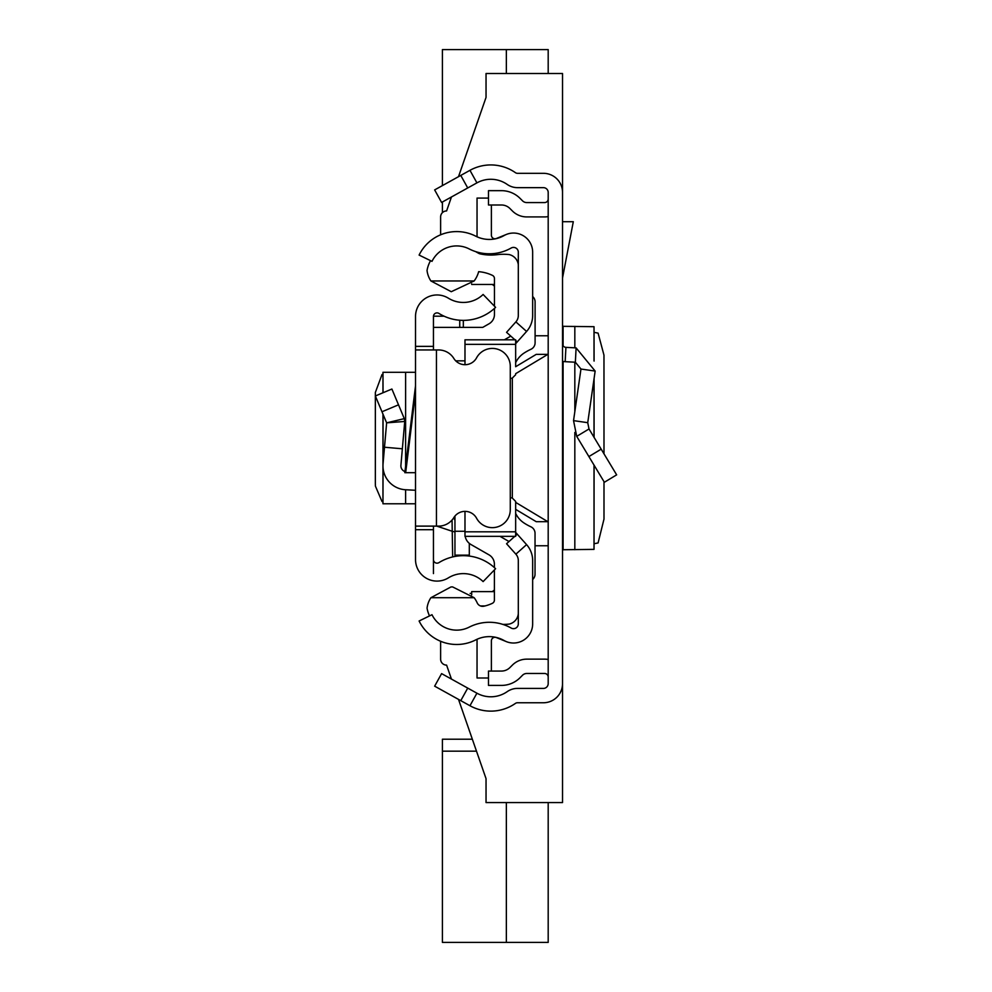 <?xml version="1.0" encoding="UTF-8"?>
<svg xmlns="http://www.w3.org/2000/svg" width="992" height="992" viewBox="0 0 992 992"><rect width="100%" height="100%" fill="white"/><g stroke="black" fill="none" stroke-linecap="round" stroke-linejoin="round"><path stroke-width="1.49" d="M603.992 453.84L603.967 355.124L598.089 333.126L594.084 332.345M603.992 481.641L603.992 519.089L598.089 542.946L594.084 543.728M594.022 465.087L594.022 549.37L594.084 465.186M594.022 549.37L563.096 549.742L562.526 550.523M460.772 700.65L434.645 686.166L441.601 673.618L467.728 688.101L460.772 700.65L469.96 705.734A43.028 43.028 0 0 0 515.431 703.402A3.584 3.584 0 0 1 517.477 702.758L543.405 702.758A19.121 19.121 0 0 0 562.526 683.637L562.526 192.436A19.121 19.121 0 0 0 543.405 173.315L517.477 173.315A3.584 3.584 0 0 1 515.431 172.67A43.028 43.028 0 0 0 469.96 170.326L460.772 175.423L467.728 187.959L441.601 202.442L434.645 189.906L460.772 175.423M467.728 688.101L476.916 693.197A28.681 28.681 0 0 0 507.222 691.635A17.93 17.93 0 0 1 517.477 688.411L543.405 688.411A4.786 4.786 0 0 0 548.192 683.637L548.192 192.436A4.786 4.786 0 0 0 543.405 187.649L517.477 187.649A17.93 17.93 0 0 1 507.222 184.438A28.681 28.681 0 0 0 476.916 182.875L467.728 187.959M548.192 677.065A3.584 3.584 0 0 0 544.596 673.481L526.752 673.481A5.977 5.977 0 0 0 522.536 675.23L520.056 677.71A26.288 26.288 0 0 1 501.468 685.41L488.486 685.41L488.486 671.063L501.468 671.063A11.954 11.954 0 0 0 509.913 667.566L512.393 665.099A20.324 20.324 0 0 1 526.752 659.147L544.596 659.147A17.93 17.93 0 0 1 548.192 659.506M548.192 198.995A3.584 3.584 0 0 1 544.596 202.579L526.752 202.579A5.977 5.977 0 0 1 522.536 200.83L520.056 198.363A26.288 26.288 0 0 0 501.468 190.662L488.486 190.662L488.486 204.997L501.468 204.997A11.954 11.954 0 0 1 509.913 208.494L512.393 210.974A20.324 20.324 0 0 0 526.752 216.926L544.596 216.926A17.93 17.93 0 0 0 548.192 216.566M562.526 343.778A3.584 3.584 0 0 0 565.924 347.361L565.18 361.683A17.93 17.93 0 0 1 562.526 361.348M589.012 428.966L616.652 474.858L604.364 482.261L576.724 436.368L573.537 420.633L587.735 422.679L589.012 428.966L576.724 436.368M565.924 347.361L576.104 347.894L595.15 371.07L580.965 369.036L573.537 420.633M595.15 371.07L587.735 422.679M565.18 361.683L575.36 362.216L580.965 369.036M562.526 221.712L573.302 221.712L562.526 278.045M562.526 325.537L563.096 326.318L594.022 326.69L594.022 360.914M594.084 361.076L594.022 326.69M548.192 354.367L536.238 354.367L515.654 366.718M515.654 509.355L536.238 521.693L548.192 521.693M548.192 335.767L535.097 335.767M548.192 545.749L535.035 545.749M470.134 593.402L471.696 593.402M440.622 659.147L440.622 641.266L440.622 659.147A5.977 5.977 0 0 0 446.598 665.124L451.447 679.074L446.598 665.124M562.526 683.637L562.526 802.565L486.043 802.565L486.043 778.658L458.502 699.385L472.341 739.214L442.407 739.214L442.407 751.167L476.482 751.167M494.4 589.992L492.33 591.616M494.326 591.616L471.696 591.616L471.696 594.853M492.33 284.456L494.462 286.142M451.447 196.986L446.598 210.949A5.977 5.977 0 0 0 440.622 216.926L440.622 234.806L440.622 216.926A5.977 5.977 0 0 1 442.407 212.66L442.407 201.996M458.502 176.675L486.043 97.402L486.043 73.507L562.526 73.507L562.526 192.436M548.192 802.565L548.192 942.4L442.407 942.4L442.407 751.167M506.354 942.4L506.354 802.565M506.354 73.507L506.354 49.6L548.192 49.6L548.192 73.507M442.407 185.603L442.407 49.6L506.354 49.6M532.654 315.53L532.654 252.179A19.121 19.121 0 0 0 504.085 235.55A29.884 29.884 0 0 1 475.738 236.17A41.825 41.825 0 0 0 419.108 255.08L431.991 261.367A27.491 27.491 0 0 1 469.216 248.942A44.218 44.218 0 0 0 511.165 248.025A4.786 4.786 0 0 1 518.308 252.179L518.308 315.53A9.56 9.56 0 0 1 515.877 321.892L526.578 331.452A23.907 23.907 0 0 0 532.654 315.53M514.935 339.81L506.552 332.332L515.877 321.892M515.654 343.678L517.254 341.893L515.654 340.467M517.254 341.893L526.578 331.452M514.836 536.337L506.552 543.728L515.877 554.168A9.56 9.56 0 0 1 518.308 560.542L518.308 623.881A4.786 4.786 0 0 1 511.165 628.048A44.218 44.218 0 0 0 469.216 627.13A27.491 27.491 0 0 1 431.991 614.705L419.108 620.992A41.825 41.825 0 0 0 475.738 639.902A29.884 29.884 0 0 1 504.085 640.522A19.121 19.121 0 0 0 532.654 623.881L532.654 560.542A23.907 23.907 0 0 0 526.578 544.62L515.654 532.394M517.254 534.18L515.654 535.606M506.366 641.613L496.31 637.558A3.584 3.584 0 0 0 491.387 640.882L491.387 671.063M477.115 639.245A17.93 17.93 0 0 0 477.04 640.882L477.04 677.995L488.486 677.995M506.366 234.447L496.31 238.514A3.584 3.584 0 0 1 491.387 235.191L491.387 204.997M488.486 198.078L477.04 198.078L477.04 235.191A17.93 17.93 0 0 0 477.115 236.828M480.488 605.951L484.989 605.951M494.462 284.456L471.696 284.456L471.696 283.811M429.511 615.908A31.074 31.074 0 0 1 427.056 608.158A24.093 24.093 0 0 1 430.912 597.705L450.976 586.942L452.588 586.904L474.151 597.705A26.958 26.958 0 0 1 477.177 602.826A5.952 5.952 0 0 0 483.885 606.211A39.42 39.42 0 0 0 492.354 603.322A3.584 3.584 0 0 0 494.4 600.086L494.4 569.916M475.639 251.608A66.501 66.501 0 0 0 479.434 253.704A49.364 49.364 0 0 0 497.252 254.659A51.758 51.758 0 0 1 509.231 254.584A11.879 11.879 0 0 1 518.308 264.628M515.654 344.336L464.988 344.336L464.988 339.81L515.654 339.81L515.654 366.693M532.654 579.514A7.167 7.167 0 0 0 535.035 574.17L535.035 533.312A7.167 7.167 0 0 0 530.881 526.802A54.982 54.982 0 0 1 524.198 523.106A23.907 23.907 0 0 1 515.654 513.447M515.654 362.638A23.907 23.907 0 0 1 524.21 352.978A54.982 54.982 0 0 1 530.943 349.271A7.167 7.167 0 0 0 535.097 342.761L535.097 301.928A7.167 7.167 0 0 0 532.654 296.534M464.988 344.336L464.988 364.696M512.07 378.312L510.285 378.312L512.07 378.312L515.654 374.728M512.07 497.835L510.285 497.835L512.07 497.835L515.654 501.419L515.654 509.454M515.654 501.419L515.654 536.337L464.988 536.337L464.988 531.824L515.654 531.824M464.988 511.364L464.988 531.824M433.454 327.385L482.744 327.385L489.056 323.776A10.751 10.751 0 0 0 494.462 314.439L494.462 308.4M510.793 336.114L504.345 339.81M494.462 306.218L494.462 278.603A3.584 3.584 0 0 0 492.416 275.367A39.42 39.42 0 0 0 478.652 271.672A26.958 26.958 0 0 1 474.151 280.959L430.9 280.959A24.13 24.13 0 0 1 427.031 270.469A31.074 31.074 0 0 1 430.553 260.66M455.725 360.852L464.988 360.852M474.151 280.959L451.261 291.71L430.9 280.959M465.186 536.337A11.954 11.954 0 0 0 471.002 544.546L488.994 554.85A10.751 10.751 0 0 1 494.4 564.175L494.4 567.61M499.968 536.337L509.02 541.533M430.912 597.705L474.151 597.705M518.308 613.676A11.755 11.755 0 0 1 509.231 624.08A51.758 51.758 0 0 1 502.82 624.39M404.81 472.688L415.524 385.764L415.524 392.758L405.666 472.688L404.81 472.688M383.061 467.951L382.962 503.775L415.524 503.775L415.524 392.758M433.454 526.12L433.454 529.703L415.524 529.703L415.524 346.369L433.454 346.369L433.454 349.953M433.454 346.369L433.454 316.473A3.584 3.584 0 0 1 438.923 313.422A46.388 46.388 0 0 0 495.578 307.359L483.116 294.463A28.458 28.458 0 0 1 448.359 298.183A21.514 21.514 0 0 0 415.524 316.473L415.524 346.369M415.524 529.703L415.524 559.587A21.514 21.514 0 0 0 448.359 577.877A28.458 28.458 0 0 1 483.116 581.597L495.578 568.701A46.388 46.388 0 0 0 438.923 562.638A3.584 3.584 0 0 1 433.454 559.587L433.454 573.587M405.616 466.104L405.616 372.298L415.524 372.298L415.524 385.764M433.454 529.703L433.454 559.587M415.524 526.12L436.443 526.12L436.443 349.953L415.524 349.953M436.443 349.953L438.576 349.953A17.93 17.93 0 0 1 453.84 358.459A13.144 13.144 0 0 0 476.594 357.802A17.93 17.93 0 0 1 510.285 366.321L510.285 509.739A17.93 17.93 0 0 1 476.594 518.27A13.144 13.144 0 0 0 453.84 517.613A17.93 17.93 0 0 1 438.576 526.12L436.443 526.12M404.947 471.535A5.977 5.977 0 0 1 400.917 465.36L402.355 448.793L384.499 447.231L383.061 463.81L383.061 414.334M415.524 490.271L405.616 489.75A23.907 23.907 0 0 1 383.061 463.81M381.982 411.754L398.511 404.823L391.89 389.025L375.348 395.969L386.632 422.84L404.736 421.464L402.355 448.793M398.511 404.823L404.302 418.636L386.632 422.84L384.499 447.231M404.302 418.636L404.736 421.464L404.302 418.636M405.616 372.298L382.962 372.298L383.061 392.733M382.962 501.592L381.982 501.468L375.422 486.13L375.348 483.588L375.348 392.485L381.982 374.604L382.962 374.48M415.524 472.688L405.666 472.688M452.65 556.934L452.24 531.29L436.79 526.12M463.326 327.385L463.326 320.379M454.956 516.051L454.956 556.45L454.956 516.051M454.956 531.923L452.24 531.29L452.067 519.994M453.518 518.097A3.584 3.571 0 0 1 454.956 520.974M469.303 555.16L454.956 555.16L469.303 555.16L469.303 543.368M476.916 693.197L469.96 705.734M476.916 182.875L469.96 170.326M601.177 449.165L588.888 456.568M576.104 347.894L575.36 362.216M563.096 326.318L563.096 345.712M563.096 361.448L563.096 549.742M574.827 326.356L574.827 347.82M574.827 362.192L574.827 411.692M574.827 432.45L574.827 549.717M594.022 378.994L594.022 437.286M515.654 373.686L547.844 354.367M512.331 378.312L512.331 497.848M515.654 502.386L547.844 521.693M515.877 554.168L526.578 544.62M405.616 503.775L405.616 489.75M459.742 320.242L459.742 327.385M433.454 316.188L444.069 316.188M464.988 531.253L454.956 531.253M594.084 378.547L594.084 437.385M382.962 503.775L382.962 414.123M382.962 392.77L382.962 372.298"/></g></svg>

